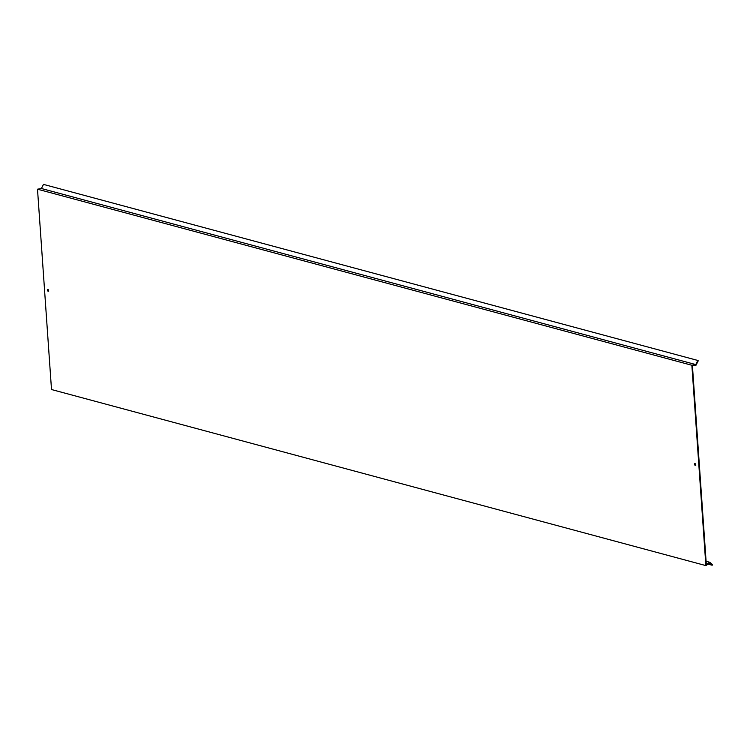 <?xml version="1.0" encoding="UTF-8"?>
<svg xmlns="http://www.w3.org/2000/svg" width="750" height="750" viewBox="0 0 750 750"><rect width="100%" height="100%" fill="white"/><g stroke="black" fill="none" stroke-linecap="round" stroke-linejoin="round"><path stroke-width="1.12" d="M695.278 465.384A1.003 0.666 -112.8 0 0 694.819 463.528A1.003 0.666 -112.8 0 0 695.278 465.384M695.812 465.188A1.003 0.666 67.2 0 1 695.109 463.5M48.234 291.291A1.003 0.666 -112.8 0 0 47.784 289.425A1.003 0.666 -112.8 0 0 48.234 291.291M48.769 291.084A1.003 0.666 67.2 0 1 48.066 289.406M706.097 561.281L709.772 562.266L712.5 564.6L712.181 565.237L708.075 564.131M709.772 562.266L706.322 564.581L692.428 365.869L695.991 365.231L698.25 360.797L697.856 360.469L43.491 184.397L41.4 188.503L37.5 189.197L51.506 389.531L705.881 565.603L709.65 563.072L712.181 565.237M37.5 189.197L691.866 365.269L705.881 565.603M41.4 188.503L695.766 364.575L691.866 365.269M697.856 360.469L695.766 364.575"/></g></svg>
